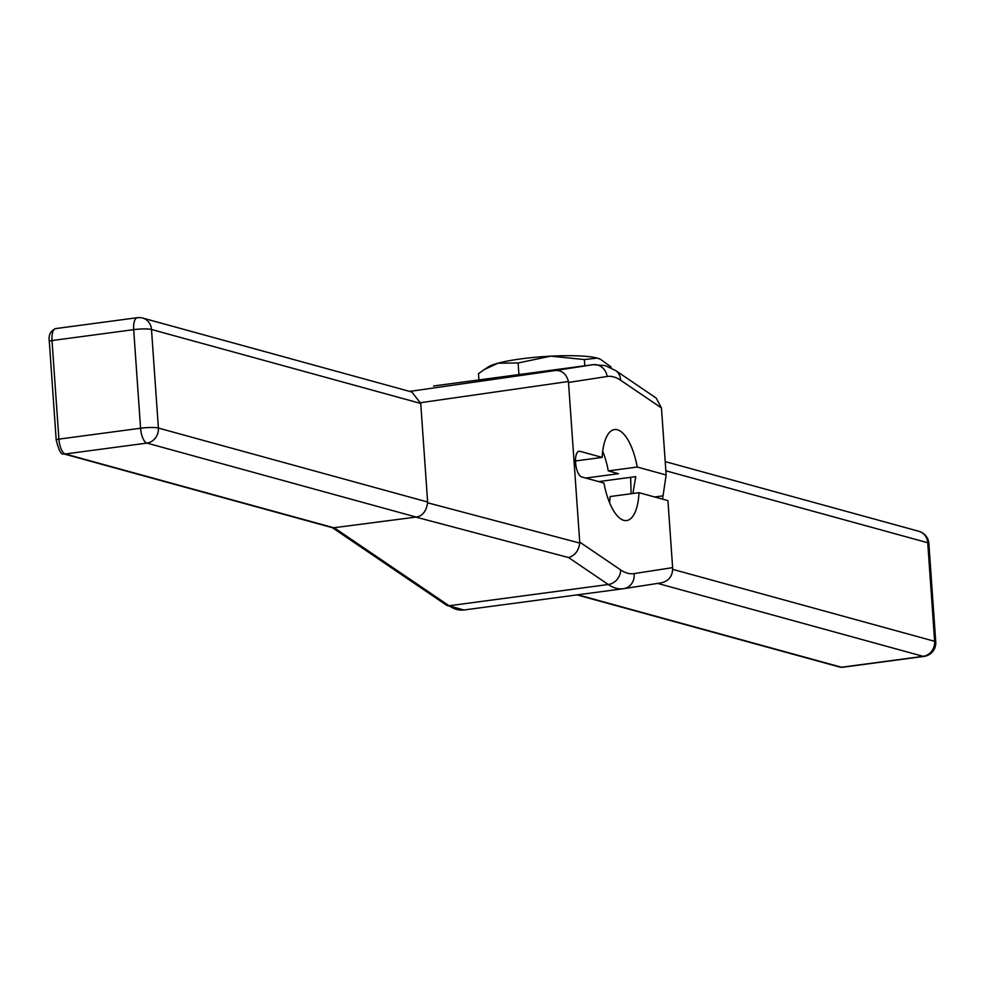 <?xml version="1.0" encoding="UTF-8"?>
<svg xmlns="http://www.w3.org/2000/svg" width="985" height="985" viewBox="0 0 985 985"><rect width="100%" height="100%" fill="white"/><g stroke="black" fill="none" stroke-linecap="round" stroke-linejoin="round"><path stroke-width="1.48" d="M620.661 569.921A13.568 11.832 124.2 0 1 608.262 584.511L568.567 557.547C574.944 555.565 578.663 550.738 579.734 543.067L579.734 542.119L620.661 569.921A99.473 38.341 82.4 0 0 634.057 573.602A13.568 12.509 81.2 0 1 623.714 588.661L660.898 582.911C668.519 581.273 672.447 576.508 672.693 568.616L667.941 500.626L639.019 492.685A45.889 17.681 -97.6 0 1 626.669 520.536A45.889 17.681 -97.6 0 1 603.965 483.056L581.642 476.925A13.002 5.011 -97.6 0 1 575.659 463.713A13.002 5.011 -97.6 0 1 579.032 451.216A13.002 5.011 -97.6 0 1 579.857 451.278L602.167 457.409A45.889 17.681 -97.6 0 1 614.529 429.558A45.889 17.681 -97.6 0 1 637.233 467.038L608.287 470.904L618.457 473.699L585.779 478.057M639.019 492.685L610.072 496.551A45.889 17.681 82.4 0 1 609.543 502.645M608.841 500.873L609.764 500.749M579.734 542.119L568.431 381.49C566.301 373.918 561.979 370.249 555.491 370.495L592.896 364.709L433.683 385.96A113.029 43.562 -97.6 0 1 434.028 385.911A113.029 43.562 -97.6 0 1 434.373 385.874M637.233 467.038L666.143 474.979L661.464 407.975L620.525 380.173A99.473 38.341 82.4 0 0 607.142 376.492L568.567 382.451M666.143 474.979L662.548 499.149M620.525 380.173A13.568 11.832 -55.8 0 0 615.748 370.606L656.182 398.075L661.464 407.975M665.22 461.608L918.919 531.309A13.568 12.349 105.4 0 1 927.735 542.735L934.63 641.309L672.718 569.355M598.658 481.591L635.768 476.642L632.912 493.497M630.646 477.331L631.102 493.744M602.167 457.409L575.499 460.968M608.287 470.904A45.889 17.681 82.4 0 0 602.697 451.315M611.045 367.861L610.971 366.863L600.505 359.291L597.316 358.109L584.351 359.55L550.874 356.151L518.11 362.96L497.942 363.219L484.288 369.535L478.488 373.672L478.932 379.914M584.794 365.792L584.351 359.55M600.173 359.143A57.869 8.606 176 0 0 599.963 359.033A57.869 8.606 176 0 0 597.316 358.109A57.869 8.606 176 0 0 550.874 356.151A57.869 8.606 -4 0 0 497.942 363.219A57.869 8.606 176 0 0 488.486 366.826L484.288 369.535M518.923 374.583L518.11 362.96M332.992 527.861L416.175 517.063L146.913 443.09A13.568 12.349 -74.6 0 0 158.388 428.056L151.493 329.483L420.743 403.456L427.638 502.018L158.388 428.056A13.568 2.019 -4 0 0 140.572 428.229L133.689 329.655A13.568 2.019 -4 0 1 151.493 329.483A13.568 12.349 105.4 0 0 142.677 318.056A13.568 13.568 0 0 0 137.297 317.699A13.568 5.233 -97.6 0 0 133.689 329.655L52.008 340.551A13.568 5.233 -97.6 0 1 55.616 328.596L137.297 317.699M579.734 543.067L427.65 502.793L427.638 502.018M138.146 317.761A13.568 12.349 105.4 0 1 142.677 318.056L411.915 392.03L420.743 403.456M427.65 502.793C426.209 511.412 422.38 516.165 416.175 517.063M464.28 609.937A113.029 43.562 -97.6 0 1 463.935 609.986A113.029 43.562 -97.6 0 1 449.062 605.763L334.494 527.96L65.244 453.987L146.913 443.09A13.568 5.233 -97.6 0 1 140.572 428.229L58.903 439.125L52.008 340.551A4.519 0.677 -4 0 0 49.299 341.364C48.351 335.146 50.457 330.898 55.616 328.596M842.335 667.301L839.971 667.14A4.519 4.112 -74.6 0 0 841.486 667.239A13.568 5.233 -97.6 0 0 842.335 667.301L924.016 656.404A13.568 5.233 -97.6 0 1 923.154 656.342L657.697 583.415M924.016 656.404A13.568 13.568 0 0 0 935.75 642.011A13.568 2.019 176 0 0 934.63 641.309A13.568 12.349 -74.6 0 1 923.154 656.342L841.486 667.239L577.776 594.792M578.257 451.487L579.857 451.278M634.057 573.602L672.632 567.643M623.948 588.624L660.898 582.911M665.86 470.793L927.735 542.735A13.568 2.019 176 0 1 928.855 543.449L935.75 642.011M654.656 496.982L662.609 495.923M446.513 605.184A4.519 3.94 -55.8 0 0 449.062 605.763L608.262 584.511A113.029 43.562 82.4 0 0 623.148 588.747L463.935 609.986L446.513 605.184L332.413 527.701M333.016 527.874L63.729 453.888A4.519 4.112 -74.6 0 0 65.244 453.987A13.568 5.233 -97.6 0 1 58.903 439.125A4.519 0.677 -4 0 0 56.194 439.938L49.299 341.364A4.519 0.677 -4 0 0 49.681 341.598M56.576 440.172A4.519 0.677 -4 0 1 56.194 439.938C58.841 450.65 61.353 455.304 63.729 453.888M433.535 385.985A4.519 4.174 81.2 0 1 433.609 385.972L433.683 385.96A4.519 4.174 81.2 0 0 433.609 385.972L593.241 364.659A113.029 43.562 82.4 0 0 592.896 364.709A13.568 12.509 -98.8 0 1 607.142 376.492M420.657 402.68L568.431 381.49M568.567 557.547L415.867 517.1M409.649 391.402L555.491 370.495M839.971 667.14L577.013 594.903M615.748 370.606L605.295 365.607L593.241 364.659M928.855 543.449A13.568 13.568 0 0 0 918.919 531.309"/></g></svg>
